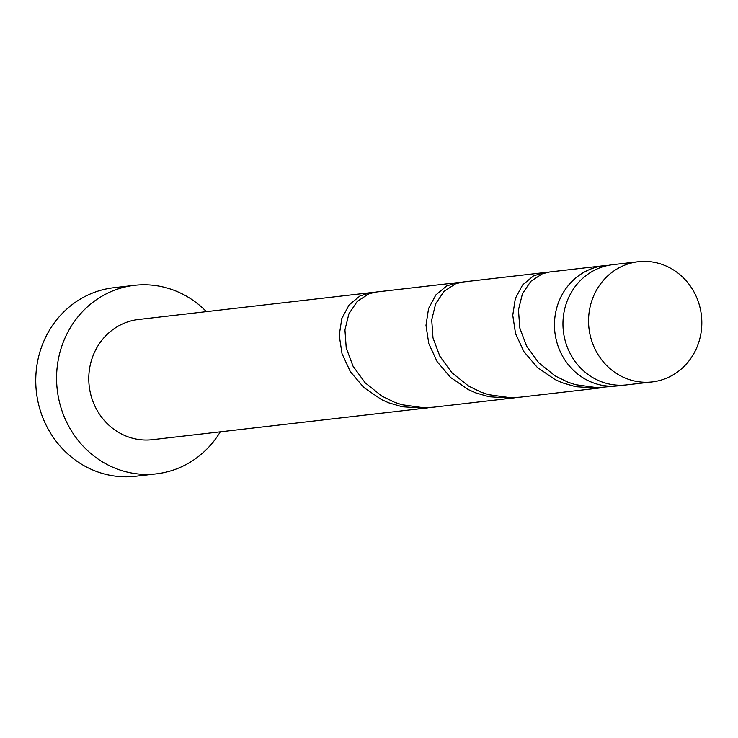 <?xml version="1.0" encoding="UTF-8"?>
<svg xmlns="http://www.w3.org/2000/svg" width="738" height="738" viewBox="0 0 738 738"><rect width="100%" height="100%" fill="white"/><g stroke="black" fill="none" stroke-linecap="round" stroke-linejoin="round"><path stroke-width="1.11" d="M620.842 376.002A60.488 56.586 83.4 0 0 652.134 381.924A60.488 56.586 83.4 0 0 701.1 332.414A60.488 56.586 83.4 0 0 669.532 267.663A60.488 56.586 83.4 0 0 638.25 261.741A60.488 56.586 83.4 0 0 589.284 311.251A60.488 56.586 83.4 0 0 620.842 376.002M652.134 381.924L626.534 384.885A60.488 56.586 -96.6 0 1 595.243 378.963A60.488 56.586 -96.6 0 1 563.684 314.213A60.488 56.586 -96.6 0 1 612.641 264.702L638.25 261.741M206.409 311.648A94.888 88.763 83.4 0 0 183.614 294.619A94.888 88.763 83.4 0 0 134.528 285.329A94.888 88.763 83.4 0 0 57.721 363.004A94.888 88.763 83.4 0 0 107.231 464.562A94.888 88.763 83.4 0 0 156.318 473.851A94.888 88.763 83.4 0 0 220.302 431.831M134.528 285.329L113.707 287.737A94.888 88.763 83.4 0 0 36.9 365.402A94.888 88.763 83.4 0 0 86.411 466.969A94.888 88.763 83.4 0 0 135.497 476.259L156.318 473.851M373.391 292.479L370.605 292.672L359.932 295.975L349.083 304.969L341.795 318.558L339.222 335.347L342.017 353.659L350.347 371.648L363.825 387.496L381.537 399.609L388.76 402.828L402.192 406.758L424.184 408.179L430.641 407.477M370.605 292.672L138.476 319.499A60.488 56.586 83.4 0 0 89.51 369.018A60.488 56.586 83.4 0 0 121.078 433.76A60.488 56.586 83.4 0 0 152.369 439.682L427.883 407.837M622.263 385.199A60.488 56.586 -96.6 0 1 618.038 385.863A60.488 56.586 -96.6 0 1 586.747 379.941A60.488 56.586 -96.6 0 1 555.188 315.2A60.488 56.586 -96.6 0 1 604.145 265.68A60.488 56.586 -96.6 0 1 608.416 265.366M618.038 385.863L597.153 387.69L575.363 384.646L567.826 382.127L555.363 376.029L538.703 362.745L526.581 346.14L519.755 327.875L518.473 309.803L522.439 293.733L530.834 281.298L542.412 273.752L549.672 271.981L604.145 265.68M546.923 272.423L544.137 272.617L533.463 275.92L522.615 284.914L515.327 298.503L512.753 315.292L515.548 333.604L523.879 351.592L537.356 367.441L555.068 379.553L562.291 382.773L575.723 386.703L597.715 388.123L604.173 387.422M601.415 387.782L520.179 397.173L510.392 397.717L488.593 394.673L481.065 392.155L468.602 386.057L451.942 372.773L439.82 356.168L432.994 337.903L431.712 319.831L435.678 303.761L444.073 291.326L455.65 283.779L462.911 282.008L544.137 272.617M460.161 282.451L457.375 282.645L446.693 285.947L435.844 294.942L428.566 308.53L425.983 325.32L428.787 343.631L437.117 361.62L450.586 377.469L468.307 389.581L475.521 392.8L488.953 396.73L510.945 398.151L517.403 397.45M514.644 397.81L433.418 407.201L423.621 407.745L401.832 404.701L394.295 402.182L381.841 396.085L365.172 382.801L353.05 366.196L346.223 347.93L344.941 329.858L348.908 313.788L357.303 301.353L368.88 293.807L376.14 292.036L457.375 282.645"/></g></svg>
